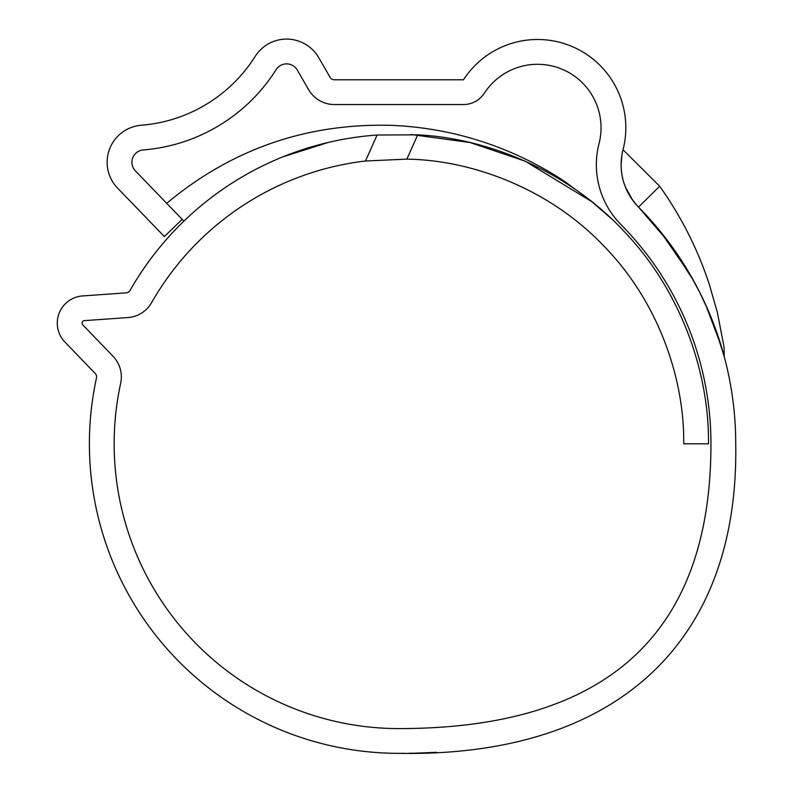 <?xml version="1.0" encoding="UTF-8"?>
<svg xmlns="http://www.w3.org/2000/svg" width="793" height="793" viewBox="0 0 793 793"><rect width="100%" height="100%" fill="white"/><g stroke="black" fill="none" stroke-linecap="round" stroke-linejoin="round"><path stroke-width="1.19" d="M693.627 280.762L668.677 242.152L638.514 207.102L659.647 186.216L623.03 149.748A88.241 88.241 0 0 0 463.509 79.776L334.359 79.776A4.956 4.956 0 0 1 330.066 77.298L318.746 57.681A37.142 37.142 0 0 0 255.158 56.432A148.578 148.578 0 0 1 141.323 125.244A37.142 37.142 0 0 0 117.562 188.08L164.369 236.552L182.182 219.354L181.478 218.62L183.907 221.138L135.375 170.872A12.381 12.381 0 0 1 143.295 149.936A173.35 173.35 0 0 0 276.103 69.645A12.381 12.381 0 0 1 297.296 70.062L308.626 89.688A29.718 29.718 0 0 0 334.359 104.537L463.509 104.537A24.761 24.761 0 0 0 484.295 93.237A63.48 63.48 0 0 1 599.042 143.573A85 85 0 0 0 620.899 224.508A312.026 312.026 0 0 1 710.954 443.802C710.954 633.657 606.952 728.589 398.938 728.589A284.786 284.786 0 0 1 120.675 383.207A29.718 29.718 0 0 0 113.032 356.265L82.74 324.833A2.478 2.478 0 0 1 84.345 320.64L127.891 317.557A29.718 29.718 0 0 0 151.602 302.639A284.786 284.786 0 0 1 365.494 160.989L377.111 135.028A309.548 309.548 0 0 0 130.092 290.367A4.956 4.956 0 0 1 126.146 292.855L82.591 295.938A27.24 27.24 0 0 0 64.907 342.011L95.2 373.444A4.956 4.956 0 0 1 96.478 377.944A309.548 309.548 0 0 0 398.938 753.35C614.288 757.127 739.135 644.243 735.726 443.802A336.787 336.787 0 0 0 638.514 207.102A60.238 60.238 0 0 1 621.127 164.766C621.583 156.578 622.218 151.572 623.03 149.748L623.149 149.272M721.224 346.035L705.72 304.849M625.399 187.039L632.705 200.272M621.95 154.863L621.127 164.766A60.238 60.238 0 0 1 623.03 149.748M382.88 752.934L384.774 753.023M373.701 752.319L381.215 752.844M362.738 751.229L365.761 751.566M429.766 752.646L427.338 752.755M417.842 753.092L416.593 753.122M415.017 753.162L415.701 753.152M416.622 753.122L434.257 752.418M414.947 753.162L416.692 753.122M410.15 753.261L413.579 753.191M400.871 753.35L404.569 753.33M414.015 753.191L408.643 753.281M425.9 752.815L422.183 752.953M436.447 752.299L433.464 752.468M420.062 753.023L419.507 753.043M377.111 135.028L417.713 134.83C488.042 138.25 568.284 171.11 624.359 231.665C681.395 291.309 709.338 373.394 708.486 443.802L683.715 443.802C684.567 377.934 657.803 300.567 603.077 245.245C549.301 189.012 472.707 160.107 406.839 159.135L365.494 160.989M282.536 156.974L328.104 142.472M410.982 134.493L470.071 142.542L525.174 161.167L591.717 201.62L611.413 218.699L591.717 201.62L525.154 161.157L470.061 142.542L410.952 134.493M638.514 207.102L660.529 231.685L690.207 274.755L699.684 292.26L708.595 311.441L715.137 327.945L724.247 356.642L724.049 347.056L717.378 312.432L709.477 284.994C697.899 249.517 681.286 216.588 659.647 186.216L638.514 207.102C626.847 194.394 621.048 180.289 621.127 164.766M392.704 753.291L384.873 753.033M417.713 134.83L406.839 159.135M611.314 218.6L593.313 202.671L565.528 182.053C548.191 170.495 529.942 160.612 510.801 152.395C472.331 135.93 432.185 126.91 390.384 125.314C305.989 123.311 231.427 149.312 166.708 203.325"/></g></svg>
